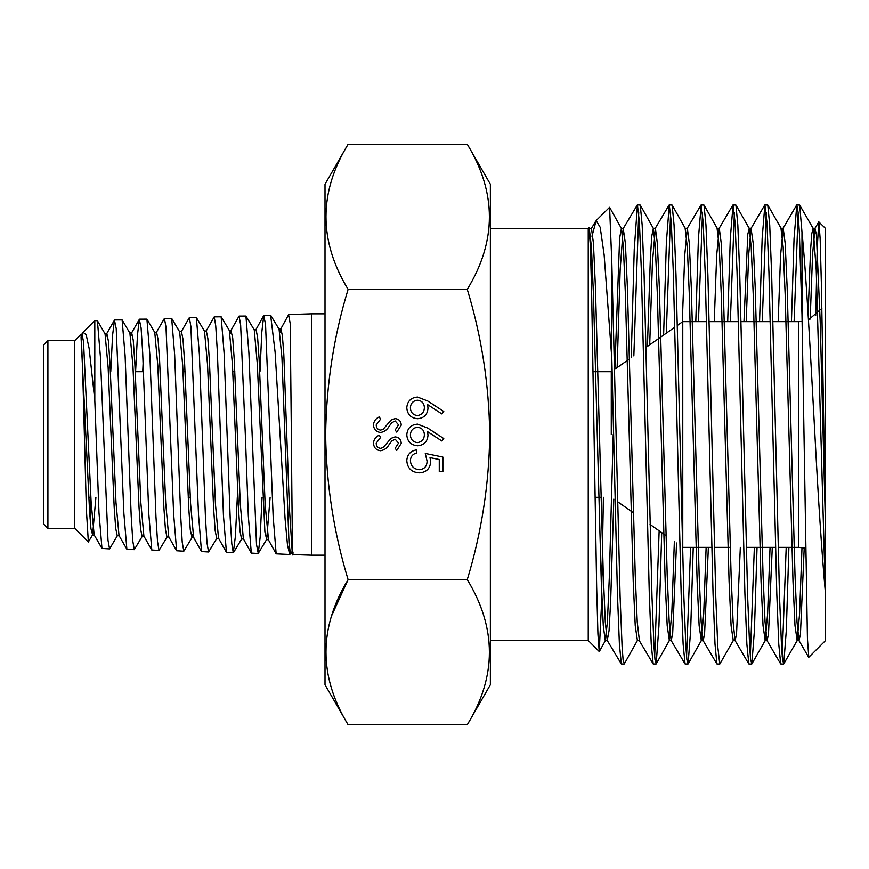 <?xml version="1.0" encoding="UTF-8"?>
<svg xmlns="http://www.w3.org/2000/svg" width="869" height="869" viewBox="0 0 869 869"><rect width="100%" height="100%" fill="white"/><g stroke="black" fill="none" stroke-linecap="round" stroke-linejoin="round"><path stroke-width="1.3" d="M348.1 724.779L325.006 684.772L325.006 184.228L348.1 144.221L467.261 144.221C496.764 192.722 496.764 241.104 467.261 289.355L348.1 289.355C333.794 336.325 326.309 384.706 325.647 434.5C326.212 483.664 333.696 532.045 348.1 579.645C318.608 627.896 318.608 676.278 348.1 724.779L467.261 724.779C496.764 676.516 496.764 628.135 467.261 579.645C481.676 532.045 489.16 483.664 489.714 434.5C489.062 384.706 481.578 336.325 467.261 289.355M331.719 615.502L348.1 579.645L467.261 579.645M467.261 144.221L490.366 184.228L490.366 684.772L467.261 724.779M81.067 336.987L81.143 339.008C82.251 350.5 83.283 391.408 84.369 434.5L86.379 509.679L88.356 541.974L74.734 528.352L74.734 340.648L47.914 340.648L47.914 528.352L43.45 523.888L43.45 345.112L47.914 340.648M74.734 340.648L81.165 334.217L82.001 334.217L83.511 341.636L91.104 501.815L94.134 534.848L101.966 548.426L98.979 512.612L94.808 400.359L89.127 348.339L86.216 334.847L83.098 332.284L81.197 336.531M94.808 400.359L94.808 320.574L97.404 320.726L100.38 356.431L107.973 540.127L109.559 548.893L117.478 535.532M263.959 315.317L270.639 315.251L275.115 352.173L285.119 519.314L287.509 545.319L289.768 554.487L276.146 553.835L273.148 516.371L265.545 324.365L263.741 315.512L261.819 332.056L259.972 371.704M290.452 553.683L290.952 552.032L293.027 552.043C292.516 569.488 291.962 508.017 291.365 434.5L290.224 323.637L288.584 314.752L280.665 329.166L279.872 332.664M325.006 555.172L311.602 555.172L311.602 313.828L288.823 314.545M114.686 319.955L122.127 319.911L125.103 355.671L131.186 515.904L132.761 540.866L134.282 549.653L126.874 549.241L123.876 513.405L116.218 328.623L114.458 320.161L112.568 335.412L110.754 371.704M139.572 319.184L146.915 319.14L149.892 355.117L155.942 516.425L157.517 541.572L159.038 550.425L151.793 550.012L148.795 513.883L142.69 352.933L141.093 327.939L139.312 319.412L137.487 334.934L135.586 371.704M142.733 371.704L143.135 362.569M164.415 318.412L171.671 318.402L174.658 354.758L180.741 516.957L182.229 542.267L183.815 551.196L176.635 550.75L173.648 514.231L166.012 327.2L164.415 318.412L156.333 332.458M189.333 317.63L196.383 317.609L199.37 354.085L205.453 517.555L207.007 543.006L208.56 551.967L201.51 551.543L198.512 514.904L190.887 326.494L189.333 317.63L181.197 331.871M214.23 316.859L221.15 316.816L224.126 353.411L230.187 518.033L231.784 543.69L233.283 552.738L226.429 552.336L223.442 515.513L217.337 351.315L215.729 325.799L214.23 316.859L206.051 331.23M245.319 434.5L240.648 325.049L239.073 316.088L230.915 330.492L232.696 337.78L234.228 359.386L240.311 504.422L243.353 538.758L251.304 553.075L248.317 515.893L245.319 434.5M239.073 316.088L245.927 316.066L248.914 353.01L256.496 544.407L258.256 553.347L260.189 536.944L262.036 497.296M109.559 548.893L101.966 548.426M134.282 549.653L142.364 536.14M159.038 550.425L167.206 536.792M183.815 551.196L192.071 537.498L192.853 534.207M208.56 551.967L216.957 538.15M233.283 552.738L235.401 536.336L237.313 497.296M258.05 553.499L251.304 553.075M711.754 547.351L682.762 547.351L682.762 321.649L677.385 325.419M799.676 205.062L801.978 232.175C806.139 273.224 810.527 354.096 814.883 434.5C818.294 499.414 821.77 551.945 825.333 592.115L816.219 269.922L813.145 228.428L799.676 205.062L796.808 204.899L798.1 212.318L799.415 234.065L801.978 314.339L807.431 638.672L808.789 657.29L825.55 640.529L825.55 228.471L818.761 221.856L817.24 248.056L815.709 315.599M825.333 592.115L825.333 520.27L821.411 285.249L820.151 238.91L818.891 221.812M794.114 321.649L798.144 212.796M796.808 204.899L794.049 238.421L791.442 321.649M801.978 314.339L801.978 232.175M762.232 321.649L766.252 212.612M783.534 664.101L780.677 663.938L778.754 644.092L776.799 593.766L768.935 272.193L766.947 222.399L764.894 204.899L767.783 205.062L769.717 224.984L771.672 275.408L779.526 596.797L781.524 646.59L782.534 659.69L783.729 663.938L786.304 630.568L788.9 547.351M764.894 204.899L762.156 238.28L759.56 321.649M730.34 321.649L734.381 212.481M751.652 664.101L748.806 663.938L746.862 644.103L744.918 593.853L737.042 272.106L735.055 222.366L733.056 204.899L735.934 205.062L737.824 224.995L739.769 275.332L747.644 596.775L749.632 646.59L750.642 659.68L751.848 663.938L754.411 630.612L757.04 547.351M733.056 204.899L730.297 238.486L727.69 321.649M698.448 321.649L702.5 212.568M719.76 664.101L716.903 663.949L715.002 644.125L713.058 593.842L705.172 272.149L703.184 222.366L701.174 204.899L704.009 205.062L705.954 224.995L707.898 275.288L715.774 596.916L717.761 646.655L719.76 664.101L733.262 640.54L731.09 625.734L729.08 581.35L721.259 294.374L719.25 247.035L717.066 228.265L719.293 228.286L716.675 255.214L714.253 321.649M701.174 204.899L698.415 238.356L695.787 321.649M666.295 333.185L670.618 212.329M687.9 664.101L685.054 663.938L683.121 644.081L681.166 593.788L673.312 272.182L671.313 222.399L669.271 204.899L672.128 205.073L674.051 224.995L676.006 275.288L683.86 596.851L685.858 646.612L686.879 659.712L688.096 663.938L690.649 630.536L693.234 547.351M669.271 204.899L666.371 242.386L663.612 335.065M633.838 355.91L638.737 212.318M655.986 664.101L653.173 663.949L651.239 644.146L649.295 593.885L641.409 271.997L639.421 222.334L637.433 204.899L640.257 205.062L642.158 224.952L644.103 275.299L651.989 596.797L653.988 646.623L654.987 659.669L656.182 663.927L658.93 626.038L661.711 532.61M637.433 204.899L634.24 249.392L631.209 357.756M786.195 547.351L782.198 656.443M754.357 547.351L750.316 656.301M690.605 547.351L686.564 656.595M659.147 530.818L654.672 656.551M624.105 664.101L621.313 663.949L619.391 644.135L617.435 593.853L611.809 358.408L611.809 262.275L620.108 596.927L622.095 646.655L623.084 659.68L624.3 663.927M588.954 227.754L590.344 245.254L591.593 290.528L596.655 587.009L597.937 634.142L599.219 651.511L588.237 640.529L588.237 228.471L588.954 227.765M599.219 651.511L601.381 606.92L603.401 497.296M417.5 397.057L427.722 400.989L443.777 411.493L441.865 413.926L427.646 404.628L427.982 408.267C427.429 414.665 423.953 418.141 417.565 418.706C410.907 418.098 407.311 414.426 406.779 407.713C407.365 401.174 410.939 397.622 417.5 397.057M417.5 424.126L427.722 428.059L443.777 438.563L441.865 440.996L427.646 431.697L427.982 435.336C427.429 441.734 423.953 445.21 417.565 445.775C410.907 445.167 407.311 441.495 406.779 434.782C407.365 428.243 410.939 424.691 417.5 424.126M425.278 453.444L442.875 457.061L442.875 471.498L439.269 471.498L439.269 459.527L430.014 457.626L430.698 461.776C430.068 468.76 426.234 472.454 419.184 472.845C411.493 472.301 407.365 468.206 406.779 460.57C407.268 454.454 410.581 450.87 416.707 449.838L416.707 452.999C412.699 453.998 410.592 456.583 410.396 460.755C410.885 466.229 413.861 469.206 419.314 469.694C424.365 469.195 426.951 466.36 427.081 461.2L425.278 453.444M380.633 432.469C376.201 431.936 373.822 429.416 373.485 424.93C373.8 421.183 375.723 418.5 379.253 416.903L380.6 419.14L376.201 424.93C376.299 427.928 377.787 429.655 380.665 430.101L383.262 429.156L391.061 420.075L395.08 418.597C398.936 419.01 400.989 421.172 401.239 425.104L396.764 432.132L395.145 429.992L398.534 424.832L395.189 420.965L391.778 422.703L389.149 426.255C387.205 429.721 384.37 431.795 380.633 432.469M380.633 450.739C376.201 450.207 373.822 447.687 373.485 443.201C373.8 439.453 375.723 436.77 379.253 435.173L380.6 437.411L376.201 443.201C376.299 446.199 377.787 447.926 380.665 448.371L383.262 447.426L391.061 438.345L395.08 436.868C398.936 437.281 400.989 439.453 401.239 443.375L396.764 450.403L395.145 448.263L398.534 443.103L395.189 439.236L391.778 440.974L389.149 444.526C387.205 447.991 384.37 450.066 380.633 450.739M348.1 144.221C318.608 192.483 318.608 240.865 348.1 289.355M611.809 358.408L604.118 254.715L600.197 227.309L596.156 220.552L591.974 236.27M596.156 220.552L609.593 207.3L611.809 262.275M611.276 434.5L611.276 371.704L593.092 371.704M813.145 228.428L811.755 233.707L810.538 250.609L808.116 313.742M801.989 547.546L799.578 613.829L797.166 640.551L794.994 625.658L792.984 581.231L785.152 294.254L783.154 246.97L780.97 228.265L783.208 228.265L780.579 255.182L778.168 321.649M770.043 547.351L767.62 613.775L765.209 640.551L763.036 625.68L761.038 581.274L753.206 294.254L751.196 246.981L749.23 228.406L747.785 234.315L743.973 321.649M706.128 547.351L703.716 613.807L701.305 640.583L699.132 625.669L697.134 581.296L689.302 294.363L687.303 247.068L685.12 228.275L687.346 228.297L684.718 255.301L682.295 321.986M674.355 541.452L671.856 611.852L669.358 640.518L667.186 625.669L665.176 581.252L657.344 294.265L655.335 246.992L653.369 228.438L651.739 236.27L650.273 260.591L647.416 346.405M624.29 663.927L637.401 640.518L635.228 625.68L633.219 581.318L625.398 294.428L623.388 247.089L621.422 228.493L619.63 238.052L614.85 369.206M613.221 434.5L609.365 576.234L607.388 622.356L605.237 640.703L603.282 625.702L601.272 581.394L593.44 294.537L591.441 247.176L589.247 228.297L591.485 228.341L595.656 221.226M825.333 520.27L820.249 323.062L816.404 234.456L814.948 228.438L812.569 254.389L810.19 319.086M804.205 547.915L800.414 634.739L798.969 640.562L797.003 622.019L794.994 574.724L787.162 287.704L785.163 243.287L783.208 228.265M772.269 547.351L768.468 634.642L767.023 640.551L765.057 622.063L763.047 574.833L755.215 287.835L753.206 243.396L751.044 228.406L748.633 255.106L746.21 321.649M740.323 547.351L736.51 634.642L735.065 640.529L733.099 622.052L731.09 574.767L723.258 287.748L721.248 243.331L719.293 228.286M708.365 547.351L704.553 634.642L703.119 640.583L701.153 622.128L699.143 574.941L691.311 287.867L689.302 243.407L687.346 228.297M676.538 542.995L672.639 634.283L671.161 640.518L669.195 622.041L667.186 574.789L659.354 287.78L657.344 243.374L655.389 228.265L652.423 262.514L649.697 344.808M637.183 640.714L639.421 640.681L637.238 622.106L635.239 574.898L627.407 287.911L625.398 243.429L623.236 228.504L620.151 269.911L617.131 367.609M613.829 499.078L610.668 600.924L609.039 630.764L607.257 640.496L605.291 622.052L603.282 574.844L595.45 287.856L593.44 243.418L591.485 228.341M278.851 328.971L280.915 328.927L282.349 335.564L283.794 353.911L289.475 509.43L292.321 553.596L292.853 554.574L311.602 555.172M289.768 554.487L290.561 553.575M88.356 541.974L92.614 534.837L95.905 497.296M90.094 519.01L90.789 497.296M81.143 339.008L89.55 510.755L90.952 528.754L92.614 534.837M97.404 320.715L105.062 333.87L108.114 367.066L114.187 507.409L115.707 528.341L117.228 535.76L119.292 535.76M122.127 319.911L129.915 333.196L132.957 366.327L139.051 507.789L140.582 529.025L142.103 536.358L144.167 536.379M146.915 319.14L154.769 332.458L157.821 365.719L163.904 508.039L165.436 529.503L166.946 537.009L169.01 537.031M171.671 318.402L179.666 331.86L182.707 365.523L188.779 508.604L190.289 530.036L192.071 537.498M196.383 317.609L204.519 331.23L207.561 364.991L213.655 509.234L215.186 530.84L216.707 538.356L218.771 538.389M221.15 316.816L229.362 330.502L232.425 364.274L238.519 509.473L240.04 531.372L241.56 538.965L243.624 539.008M245.927 316.066L254.248 329.851L257.3 363.937L264.893 531.806L266.674 539.453L270.118 497.296M270.639 315.251L279.068 329.145L281.947 357.789L289.008 542.886L290.42 553.694L292.484 553.749M105.822 336.987L106.854 333.631L108.386 341.017L109.907 362.134L115.99 502.543L119.02 535.532L126.874 549.241M130.687 336.357L131.708 332.957L133.239 340.235L134.749 361.341L140.843 502.738L143.896 536.14L151.782 550.012M154.519 332.24L156.583 332.23L158.104 339.703L159.624 360.896L165.707 503.075L168.738 536.792L176.635 550.75M179.405 331.643L181.469 331.621L182.99 339.225L184.51 360.678L190.583 503.77L193.624 537.509L201.51 551.543M204.258 331.013L206.322 330.991L207.843 338.421L209.364 360.016L215.458 504.205L218.499 538.15L226.429 552.336M230.155 333.859L230.915 330.492M254.009 329.655L256.073 329.612L257.593 337.378L259.114 359.158L265.175 504.922L268.488 539.703L266.425 539.66M417.37 415.556C421.834 414.882 424.17 412.232 424.376 407.604C424.137 403.129 421.802 400.663 417.37 400.207C412.971 400.815 410.646 403.368 410.396 407.887C410.646 412.395 412.971 414.958 417.37 415.556M417.37 442.625C421.834 441.952 424.17 439.301 424.376 434.674C424.137 430.198 421.802 427.733 417.37 427.276C412.971 427.885 410.646 430.437 410.396 434.956C410.646 439.464 412.971 442.028 417.37 442.625M778.168 547.351L798.73 547.351L798.73 321.649L802.087 321.443M83.098 332.284L94.808 320.574M325.006 313.828L311.602 313.828M775.506 547.351L746.275 547.351M730.232 547.351L714.394 547.351M617.62 501.739L633.403 512.786M650.045 524.442L665.991 535.597M601.044 497.296L595.059 497.296M190.268 497.296L188.204 497.296M90.865 497.296L88.801 497.296M808.507 319.814L821.868 308.408M588.237 228.471L490.366 228.471M588.237 640.529L490.366 640.529M798.73 547.351L805.433 548.198M824.442 566.545L825.311 570.618M234.847 371.704L232.783 371.704M185.075 371.704L183.011 371.704M143.504 371.704L135.292 371.704M614.644 369.347L629.514 358.93M646.036 347.372L674.811 327.222M798.73 321.649L772.954 321.649M770.292 321.649L741.072 321.649M738.389 321.649L709.202 321.649M706.54 321.649L682.762 321.649M797.166 640.551L783.729 663.938M781.188 228.449L767.783 205.062M765.209 640.551L751.837 663.938M749.23 228.406L735.934 205.062M717.283 228.46L704.009 205.062M701.305 640.583L688.096 663.938M685.337 228.471L672.128 205.073M669.358 640.518L656.182 663.927M653.369 228.438L640.257 205.062M621.422 228.493L609.593 207.3M605.454 640.507L599.36 651.457M589.475 228.504L589.095 227.819M815.165 228.243L812.928 228.243M799.176 640.746L796.949 640.746M767.229 640.735L764.992 640.746M751.261 228.221L749.024 228.21M735.283 640.714L733.045 640.735M703.325 640.757L701.087 640.779M671.368 640.692L669.13 640.714M655.389 228.265L653.151 228.243M623.442 228.33L621.205 228.297M607.464 640.67L605.237 640.703M621.313 663.949L607.257 640.496M637.249 205.051L623.236 228.504M653.184 663.949L639.204 640.507M669.087 205.051L655.183 228.438M685.054 663.938L671.161 640.518M700.99 205.051L687.14 228.471M716.903 663.949L703.119 640.583M732.86 205.062L719.087 228.46M748.806 663.938L735.065 640.529M764.72 205.051L751.044 228.406M780.677 663.949L767.023 640.551M796.612 205.062L782.991 228.449M808.659 657.246L798.969 640.562M818.761 221.856L814.948 228.438M74.734 528.352L47.914 528.352M241.821 538.758L233.511 552.543M266.674 539.453L258.256 553.347M81.729 334.446L82.555 333.033M106.583 333.87L114.458 320.161M131.436 333.196L139.312 319.412M255.801 329.862L263.741 315.512M268.217 539.453L276.146 553.835M92.342 535.076L94.406 535.076M104.791 333.631L106.854 333.631M129.644 332.968L131.708 332.957M191.821 537.715L193.885 537.737M229.112 330.296L231.176 330.263"/></g></svg>
